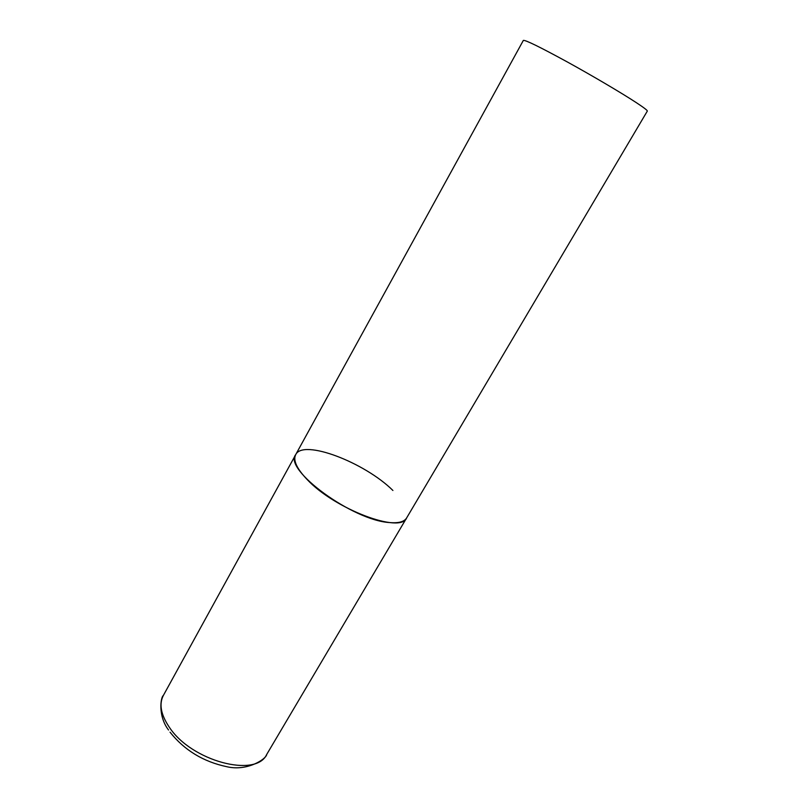 <?xml version="1.0" encoding="UTF-8"?>
<svg xmlns="http://www.w3.org/2000/svg" width="808" height="808" viewBox="0 0 808 808"><rect width="100%" height="100%" fill="white"/><g stroke="black" fill="none" stroke-linecap="round" stroke-linejoin="round"><path stroke-width="1.21" d="M295.698 454.641L523.352 40.4C525.392 39.895 539.916 47.015 566.923 61.741C592.335 75.73 621.675 93.031 636.361 102.677C643.956 107.676 647.612 110.484 647.319 111.1L266.721 754.43C256.096 778.155 191.476 761.197 169.327 727.24C160.873 714.706 158.883 704.111 163.357 695.466L295.698 454.641C283.022 469.337 352.884 520.655 389.678 522.564C398.637 523.321 404.283 521.776 406.646 517.918C400.93 533.926 334.916 509.272 307.202 479.588C296.728 468.6 292.89 460.277 295.698 454.641C303.04 438.805 364.61 462.348 392.91 490.476M163.357 695.466C160.651 697.122 157.823 716.06 168.529 729.998M266.721 754.43C266.327 759.035 247.157 771.61 226.775 766.701C203.303 761.722 184.396 750.208 170.034 732.169"/></g></svg>
